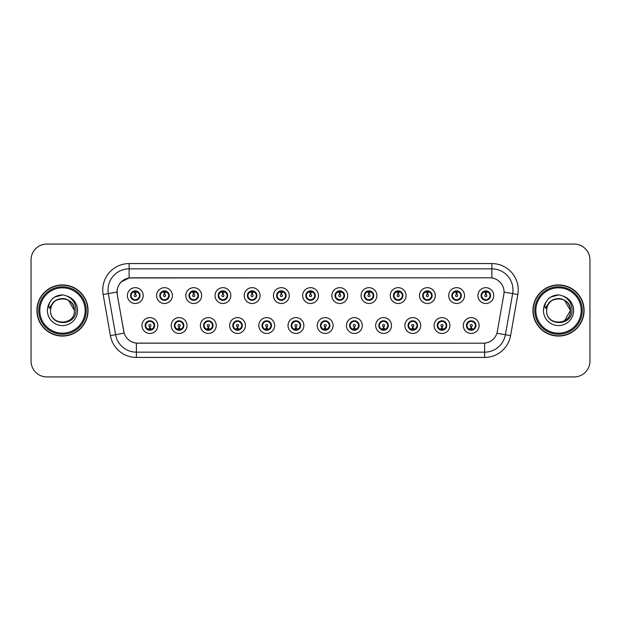 <?xml version="1.0" encoding="UTF-8"?>
<svg xmlns="http://www.w3.org/2000/svg" width="621" height="621" viewBox="0 0 621 621"><rect width="100%" height="100%" fill="white"/><g stroke="black" fill="none" stroke-linecap="round" stroke-linejoin="round"><path stroke-width="0.93" d="M187.014 325.528A7.91 7.91 0 0 1 179.104 333.438A7.91 7.91 0 0 1 171.194 325.528A7.91 7.91 0 0 1 179.104 317.618A7.91 7.91 0 0 1 187.014 325.528M174.361 325.528A4.743 4.743 0 0 0 179.104 330.271A4.743 4.743 0 0 0 183.855 325.528A4.743 4.743 0 0 0 179.104 320.785A4.743 4.743 0 0 0 174.361 325.528L176.201 328.587A4.215 4.215 0 0 1 176.201 322.47L174.408 325.528M216.224 325.528A7.91 7.91 0 0 1 208.314 333.438A7.91 7.91 0 0 1 200.404 325.528A7.91 7.91 0 0 1 208.314 317.618A7.91 7.91 0 0 1 216.224 325.528M203.572 325.528A4.743 4.743 0 0 0 208.314 330.271A4.743 4.743 0 0 0 213.065 325.528A4.743 4.743 0 0 0 208.314 320.785A4.743 4.743 0 0 0 203.572 325.528L205.411 328.587A4.215 4.215 0 0 1 205.411 322.47L203.618 325.528M245.435 325.528A7.91 7.91 0 0 1 237.525 333.438A7.91 7.91 0 0 1 229.615 325.528A7.91 7.91 0 0 1 237.525 317.618A7.91 7.91 0 0 1 245.435 325.528M232.782 325.528A4.743 4.743 0 0 0 237.525 330.271A4.743 4.743 0 0 0 242.275 325.528A4.743 4.743 0 0 0 237.525 320.785A4.743 4.743 0 0 0 232.782 325.528L234.622 328.587A4.215 4.215 0 0 1 234.622 322.47L232.828 325.528M274.645 325.528A7.91 7.91 0 0 1 266.735 333.438A7.91 7.91 0 0 1 258.825 325.528A7.91 7.91 0 0 1 266.735 317.618A7.91 7.91 0 0 1 274.645 325.528M261.992 325.528A4.743 4.743 0 0 0 266.735 330.271A4.743 4.743 0 0 0 271.486 325.528A4.743 4.743 0 0 0 266.735 320.785A4.743 4.743 0 0 0 261.992 325.528L263.832 328.587A4.215 4.215 0 0 1 263.832 322.47L262.039 325.528M303.855 325.528A7.91 7.91 0 0 1 295.945 333.438A7.91 7.91 0 0 1 288.035 325.528A7.91 7.91 0 0 1 295.945 317.618A7.91 7.91 0 0 1 303.855 325.528M291.202 325.528A4.743 4.743 0 0 0 295.945 330.271A4.743 4.743 0 0 0 300.696 325.528A4.743 4.743 0 0 0 295.945 320.785A4.743 4.743 0 0 0 291.202 325.528L293.042 328.587A4.215 4.215 0 0 1 293.042 322.47L291.249 325.528M333.066 325.528A7.91 7.91 0 0 1 325.156 333.438A7.91 7.91 0 0 1 317.246 325.528A7.91 7.91 0 0 1 325.156 317.618A7.91 7.91 0 0 1 333.066 325.528M320.413 325.528A4.743 4.743 0 0 0 325.156 330.271A4.743 4.743 0 0 0 329.906 325.528A4.743 4.743 0 0 0 325.156 320.785A4.743 4.743 0 0 0 320.413 325.528L322.252 328.587A4.215 4.215 0 0 1 322.252 322.47L320.459 325.528M362.276 325.528A7.91 7.91 0 0 1 354.366 333.438A7.91 7.91 0 0 1 346.456 325.528A7.91 7.91 0 0 1 354.366 317.618A7.91 7.91 0 0 1 362.276 325.528M349.623 325.528A4.743 4.743 0 0 0 354.366 330.271A4.743 4.743 0 0 0 359.117 325.528A4.743 4.743 0 0 0 354.366 320.785A4.743 4.743 0 0 0 349.623 325.528L351.463 328.587A4.215 4.215 0 0 1 351.463 322.47L349.67 325.528M391.486 325.528A7.91 7.91 0 0 1 383.576 333.438A7.91 7.91 0 0 1 375.666 325.528A7.91 7.91 0 0 1 383.576 317.618A7.91 7.91 0 0 1 391.486 325.528M378.833 325.528A4.743 4.743 0 0 0 383.576 330.271A4.743 4.743 0 0 0 388.327 325.528A4.743 4.743 0 0 0 383.576 320.785A4.743 4.743 0 0 0 378.833 325.528L380.673 328.587A4.215 4.215 0 0 1 380.673 322.47L378.88 325.528M420.696 325.528A7.91 7.91 0 0 1 412.786 333.438A7.91 7.91 0 0 1 404.876 325.528A7.91 7.91 0 0 1 412.786 317.618A7.91 7.91 0 0 1 420.696 325.528M408.044 325.528A4.743 4.743 0 0 0 412.786 330.271A4.743 4.743 0 0 0 417.537 325.528A4.743 4.743 0 0 0 412.786 320.785A4.743 4.743 0 0 0 408.044 325.528L409.883 328.587A4.215 4.215 0 0 1 409.883 322.47L408.09 325.528M449.907 325.528A7.91 7.91 0 0 1 441.997 333.438A7.91 7.91 0 0 1 434.095 325.528A7.91 7.91 0 0 1 441.997 317.618A7.91 7.91 0 0 1 449.907 325.528M437.254 325.528A4.743 4.743 0 0 0 441.997 330.271A4.743 4.743 0 0 0 446.747 325.528A4.743 4.743 0 0 0 441.997 320.785A4.743 4.743 0 0 0 437.254 325.528L439.094 328.587A4.215 4.215 0 0 1 439.094 322.47L437.3 325.528M479.117 325.528A7.91 7.91 0 0 1 471.207 333.438A7.91 7.91 0 0 1 463.305 325.528A7.91 7.91 0 0 1 471.207 317.618A7.91 7.91 0 0 1 479.117 325.528M466.464 325.528A4.743 4.743 0 0 0 471.207 330.271A4.743 4.743 0 0 0 475.958 325.528A4.743 4.743 0 0 0 471.207 320.785A4.743 4.743 0 0 0 466.464 325.528L468.304 328.587A4.215 4.215 0 0 1 468.304 322.47L466.511 325.528M157.804 325.528A7.91 7.91 0 0 1 149.894 333.438A7.91 7.91 0 0 1 141.984 325.528A7.91 7.91 0 0 1 149.894 317.618A7.91 7.91 0 0 1 157.804 325.528M145.151 325.528A4.743 4.743 0 0 0 149.894 330.271A4.743 4.743 0 0 0 154.645 325.528A4.743 4.743 0 0 0 149.894 320.785A4.743 4.743 0 0 0 145.151 325.528L146.991 328.587A4.215 4.215 0 0 1 146.991 322.47L145.19 325.528M172.413 295.58A7.91 7.91 0 0 1 164.503 303.49A7.91 7.91 0 0 1 156.593 295.58A7.91 7.91 0 0 1 164.503 287.67A7.91 7.91 0 0 1 172.413 295.58M159.752 295.58A4.743 4.743 0 0 0 164.503 300.323A4.743 4.743 0 0 0 169.246 295.58A4.743 4.743 0 0 0 164.503 290.83A4.743 4.743 0 0 0 159.752 295.58L161.6 298.639A4.215 4.215 0 0 1 161.6 292.514L159.799 295.588M201.623 295.58A7.91 7.91 0 0 1 193.713 303.49A7.91 7.91 0 0 1 185.803 295.58A7.91 7.91 0 0 1 193.713 287.67A7.91 7.91 0 0 1 201.623 295.58M188.963 295.58A4.743 4.743 0 0 0 193.713 300.323A4.743 4.743 0 0 0 198.456 295.58A4.743 4.743 0 0 0 193.713 290.83A4.743 4.743 0 0 0 188.963 295.58L190.81 298.639A4.215 4.215 0 0 1 190.81 292.514L189.009 295.588M230.833 295.58A7.91 7.91 0 0 1 222.923 303.49A7.91 7.91 0 0 1 215.013 295.58A7.91 7.91 0 0 1 222.923 287.67A7.91 7.91 0 0 1 230.833 295.58M218.173 295.58A4.743 4.743 0 0 0 222.923 300.323A4.743 4.743 0 0 0 227.666 295.58A4.743 4.743 0 0 0 222.923 290.83A4.743 4.743 0 0 0 218.173 295.58L220.02 298.639A4.215 4.215 0 0 1 220.02 292.514L218.219 295.588M260.044 295.58A7.91 7.91 0 0 1 252.134 303.49A7.91 7.91 0 0 1 244.224 295.58A7.91 7.91 0 0 1 252.134 287.67A7.91 7.91 0 0 1 260.044 295.58M247.383 295.58A4.743 4.743 0 0 0 252.134 300.323A4.743 4.743 0 0 0 256.877 295.58A4.743 4.743 0 0 0 252.134 290.83A4.743 4.743 0 0 0 247.383 295.58L249.231 298.639A4.215 4.215 0 0 1 249.231 292.514L247.43 295.588M289.254 295.58A7.91 7.91 0 0 1 281.344 303.49A7.91 7.91 0 0 1 273.434 295.58A7.91 7.91 0 0 1 281.344 287.67A7.91 7.91 0 0 1 289.254 295.58M276.593 295.58A4.743 4.743 0 0 0 281.344 300.323A4.743 4.743 0 0 0 286.087 295.58A4.743 4.743 0 0 0 281.344 290.83A4.743 4.743 0 0 0 276.593 295.58L278.441 298.639A4.215 4.215 0 0 1 278.441 292.514L276.64 295.588M318.464 295.58A7.91 7.91 0 0 1 310.554 303.49A7.91 7.91 0 0 1 302.644 295.58A7.91 7.91 0 0 1 310.554 287.67A7.91 7.91 0 0 1 318.464 295.58M305.804 295.58A4.743 4.743 0 0 0 310.554 300.323A4.743 4.743 0 0 0 315.297 295.58A4.743 4.743 0 0 0 310.554 290.83A4.743 4.743 0 0 0 305.804 295.58L307.651 298.639A4.215 4.215 0 0 1 307.651 292.514L305.85 295.588M347.675 295.58A7.91 7.91 0 0 1 339.765 303.49A7.91 7.91 0 0 1 331.855 295.58A7.91 7.91 0 0 1 339.765 287.67A7.91 7.91 0 0 1 347.675 295.58M335.014 295.58A4.743 4.743 0 0 0 339.765 300.323A4.743 4.743 0 0 0 344.508 295.58A4.743 4.743 0 0 0 339.765 290.83A4.743 4.743 0 0 0 335.014 295.58L336.861 298.639A4.215 4.215 0 0 1 336.861 292.514L335.061 295.588M376.885 295.58A7.91 7.91 0 0 1 368.975 303.49A7.91 7.91 0 0 1 361.065 295.58A7.91 7.91 0 0 1 368.975 287.67A7.91 7.91 0 0 1 376.885 295.58M364.232 295.58A4.743 4.743 0 0 0 368.975 300.323A4.743 4.743 0 0 0 373.718 295.58A4.743 4.743 0 0 0 368.975 290.83A4.743 4.743 0 0 0 364.232 295.58L366.072 298.639A4.215 4.215 0 0 1 366.079 292.514L364.271 295.588M406.095 295.58A7.91 7.91 0 0 1 398.185 303.49A7.91 7.91 0 0 1 390.275 295.58A7.91 7.91 0 0 1 398.185 287.67A7.91 7.91 0 0 1 406.095 295.58M393.442 295.58A4.743 4.743 0 0 0 398.185 300.323A4.743 4.743 0 0 0 402.928 295.58A4.743 4.743 0 0 0 398.185 290.83A4.743 4.743 0 0 0 393.442 295.58L395.282 298.639A4.215 4.215 0 0 1 395.29 292.514A4.215 4.215 0 0 0 393.962 295.58M435.305 295.58A7.91 7.91 0 0 1 427.395 303.49A7.91 7.91 0 0 1 419.486 295.58A7.91 7.91 0 0 1 427.395 287.67A7.91 7.91 0 0 1 435.305 295.58M422.653 295.58A4.743 4.743 0 0 0 427.395 300.323A4.743 4.743 0 0 0 432.138 295.58A4.743 4.743 0 0 0 427.395 290.83A4.743 4.743 0 0 0 422.653 295.58L424.492 298.639A4.215 4.215 0 0 1 424.5 292.514L422.691 295.588M464.516 295.58A7.91 7.91 0 0 1 456.606 303.49A7.91 7.91 0 0 1 448.696 295.58A7.91 7.91 0 0 1 456.606 287.67A7.91 7.91 0 0 1 464.516 295.58M451.863 295.58A4.743 4.743 0 0 0 456.606 300.323A4.743 4.743 0 0 0 461.349 295.58A4.743 4.743 0 0 0 456.606 290.83A4.743 4.743 0 0 0 451.863 295.58L453.703 298.639A4.215 4.215 0 0 1 453.71 292.514L451.902 295.588M493.726 295.58A7.91 7.91 0 0 1 485.816 303.49A7.91 7.91 0 0 1 477.906 295.58A7.91 7.91 0 0 1 485.816 287.67A7.91 7.91 0 0 1 493.726 295.58M481.073 295.58A4.743 4.743 0 0 0 485.816 300.323A4.743 4.743 0 0 0 490.559 295.58A4.743 4.743 0 0 0 485.816 290.83A4.743 4.743 0 0 0 481.073 295.58L482.913 298.639A4.215 4.215 0 0 1 482.921 292.514L481.112 295.588M143.203 295.58A7.91 7.91 0 0 1 135.293 303.49A7.91 7.91 0 0 1 127.383 295.58A7.91 7.91 0 0 1 135.293 287.67A7.91 7.91 0 0 1 143.203 295.58M130.542 295.58A4.743 4.743 0 0 0 135.293 300.323A4.743 4.743 0 0 0 140.036 295.58A4.743 4.743 0 0 0 135.293 290.83A4.743 4.743 0 0 0 130.542 295.58L132.389 298.639A4.215 4.215 0 0 1 132.389 292.514L130.589 295.588M117.26 294.517A14.236 14.236 0 0 1 131.279 277.812L489.822 277.812A14.236 14.236 0 0 1 503.841 294.517L497.336 331.428A14.236 14.236 0 0 1 483.317 343.188L137.792 343.188A14.236 14.236 0 0 1 123.773 331.428L117.26 294.517M36.903 310.5A25.57 25.57 0 0 0 62.473 336.07A25.57 25.57 0 0 0 88.05 310.5A25.57 25.57 0 0 0 62.473 284.93A25.57 25.57 0 0 0 36.903 310.5M532.95 310.5A25.57 25.57 0 0 0 558.527 336.07A25.57 25.57 0 0 0 584.097 310.5A25.57 25.57 0 0 0 558.527 284.93A25.57 25.57 0 0 0 532.95 310.5M483.262 343.188L136.372 343.126C130.325 342.264 126.249 338.965 124.153 333.221L117.214 294.517L117.152 289.937C118.518 283.339 122.508 279.349 129.121 277.967L489.767 277.812M121.242 281.903L129.121 277.967L129.121 268.846L491.879 268.846A21.091 21.091 0 0 1 512.651 293.601L505.401 334.727A21.091 21.091 0 0 1 484.628 352.154L136.372 352.154A21.091 21.091 0 0 1 115.599 334.727L108.349 293.601A21.091 21.091 0 0 1 129.121 268.846L129.121 263.576L491.879 263.576L491.879 277.96M137.738 343.188L136.372 343.126L136.372 357.424A26.361 26.361 0 0 1 110.414 335.643L103.156 294.517A26.361 26.361 0 0 1 129.121 263.576M110.414 335.643L124.13 333.128M123.804 331.87L123.719 331.428M116.996 292.072L108.349 293.601A21.091 21.091 0 0 1 108.031 289.937M589.95 259.881A15.82 15.82 0 0 0 574.13 244.069L46.87 244.069A15.82 15.82 0 0 0 31.05 259.881L31.05 361.119A15.82 15.82 0 0 0 46.87 376.931L574.13 376.931A15.82 15.82 0 0 0 589.95 361.119L589.95 259.881L589.95 361.119M31.05 259.881L31.05 361.119M574.13 244.069L46.87 244.069M46.87 376.931L574.13 376.931M134.804 292.359L135.246 294.525A1.056 1.056 180 0 0 134.237 295.604A1.056 1.056 180 0 0 135.293 296.636A1.056 1.056 180 0 0 136.341 295.604A1.056 1.056 180 0 0 135.339 294.525L135.774 292.359M137.583 292.041L135.425 292.522M135.153 292.522L132.995 292.041M136.364 291.497A4.215 4.215 0 0 1 136.395 291.505L136.612 291.024M136.108 300.254L135.883 299.757L138.196 298.639C139.927 296.597 139.927 294.564 138.196 292.522A4.215 4.215 0 0 1 138.196 298.639L139.989 295.58L138.196 292.522L135.743 291.381L135.968 290.884L135.735 291.381L136.108 290.907M135.471 291.365L137.047 291.746M133.531 291.746L135.091 290.97M135.883 299.757L135.968 300.277L135.883 299.757M137.055 299.407C135.727 299.842 134.547 299.842 133.531 299.407M134.478 300.254L134.842 299.772L133.965 300.137M134.478 290.907L134.695 291.404L132.389 292.522C130.651 294.556 130.651 296.597 132.389 298.639L134.183 299.648M134.695 291.404L134.61 290.884L134.695 291.404M150.383 328.75L149.94 326.576A1.056 1.056 -0 0 0 150.95 325.505A1.056 1.056 -0 0 0 149.894 324.473A1.056 1.056 -0 0 0 148.846 325.505A1.056 1.056 -0 0 0 149.847 326.576L149.413 328.75M147.604 329.068L149.762 328.579M150.026 328.579L152.184 329.068M148.823 329.604A4.215 4.215 0 0 1 148.784 329.596L148.566 330.085M150.709 330.201L150.492 329.704L152.797 328.587C154.536 326.553 154.536 324.511 152.797 322.47A4.215 4.215 0 0 1 152.797 328.594L154.598 325.52L152.797 322.47L151.004 321.461L151.221 320.972M149.715 329.743L148.14 329.363M151.656 329.363L150.096 330.131M149.079 330.201L149.451 329.72M149.079 320.855L149.304 321.352L146.991 322.47C145.26 324.504 145.26 326.545 146.991 328.587L149.444 329.72M149.444 321.336L149.219 320.832L149.451 321.329M148.132 321.694C149.459 321.267 150.639 321.267 151.656 321.694M150.709 320.855L150.344 321.336L150.577 320.832M151.004 321.461L150.344 321.336L150.569 320.832M150.569 330.225L150.492 329.704L150.577 330.225M164.014 292.359L164.456 294.525A1.056 1.056 180 0 0 163.447 295.604A1.056 1.056 180 0 0 164.503 296.636A1.056 1.056 180 0 0 165.551 295.604A1.056 1.056 180 0 0 164.549 294.525L164.984 292.359M166.793 292.041L164.635 292.522M164.363 292.522A3.058 3.058 0 0 1 164.371 292.522L162.205 292.041M165.574 291.497A4.215 4.215 0 0 1 165.605 291.505L165.823 291.024M165.318 300.254L165.093 299.757L167.406 298.639C169.137 296.597 169.137 294.564 167.406 292.522A4.215 4.215 0 0 1 167.406 298.639L169.199 295.58L167.406 292.522L164.953 291.381L165.178 290.884L164.945 291.381L165.318 290.907M164.681 291.365L166.257 291.746M162.741 291.746L164.301 290.97M165.093 299.757L165.178 300.277L165.093 299.757M166.265 299.407C164.938 299.842 163.758 299.842 162.741 299.407M163.688 300.254L164.053 299.772L163.176 300.137M163.688 290.907L163.905 291.404L161.6 292.522C159.861 294.556 159.861 296.597 161.6 298.639L163.393 299.648M163.905 291.404L163.82 290.884L163.905 291.404M193.224 292.359L193.667 294.525A1.056 1.056 180 0 0 192.657 295.604A1.056 1.056 180 0 0 193.713 296.636A1.056 1.056 180 0 0 194.761 295.604A1.056 1.056 180 0 0 193.76 294.525L194.194 292.359M196.003 292.041L193.853 292.421A3.167 3.167 0 0 0 193.845 292.421L193.845 292.522M193.581 292.522L191.415 292.041M194.784 291.497A4.215 4.215 0 0 1 194.815 291.505L195.033 291.024M194.528 300.254L194.303 299.757L196.616 298.639C198.347 296.597 198.347 294.564 196.616 292.522A4.215 4.215 0 0 1 196.616 298.639L198.41 295.58L196.616 292.522L194.163 291.381L194.389 290.884L194.156 291.381M193.892 291.365L195.468 291.746M191.951 291.746L193.511 290.97M194.528 290.907L194.163 291.381M194.163 299.772L194.389 300.277L194.156 299.772M195.475 299.407C194.148 299.842 192.968 299.842 191.951 299.407M192.898 300.254L193.263 299.772L193.03 300.277M192.898 290.907L193.115 291.404L190.81 292.522C189.071 294.556 189.071 296.597 190.81 298.639L193.263 299.772L193.038 300.277M193.038 290.884L193.115 291.404L193.03 290.884M222.434 292.359L222.877 294.525A1.056 1.056 180 0 0 221.868 295.604A1.056 1.056 180 0 0 222.923 296.636A1.056 1.056 180 0 0 223.971 295.604A1.056 1.056 180 0 0 222.97 294.525L223.405 292.359M225.213 292.041L223.055 292.522M222.792 292.522L220.626 292.041M223.995 291.497A4.215 4.215 0 0 1 224.026 291.505L224.243 291.024M223.739 300.254L223.513 299.757L225.827 298.639C227.558 296.597 227.558 294.564 225.827 292.522A4.215 4.215 0 0 1 225.827 298.639L227.62 295.58L225.827 292.522L223.374 291.381L223.599 290.884L223.366 291.381L223.739 290.907M223.102 291.365L224.678 291.746M221.161 291.746L222.722 290.97M223.513 299.757L223.599 300.277L223.513 299.757M224.686 299.407C223.358 299.842 222.178 299.842 221.161 299.407M222.108 300.254L222.473 299.772L221.596 300.137M222.108 290.907L222.326 291.404L220.02 292.522C218.281 294.556 218.281 296.597 220.02 298.639L221.813 299.648M222.326 291.404L222.24 290.884L222.326 291.404M251.645 292.359L252.087 294.525A1.056 1.056 180 0 0 251.078 295.604A1.056 1.056 180 0 0 252.134 296.636A1.056 1.056 180 0 0 253.182 295.604A1.056 1.056 180 0 0 252.18 294.525L252.615 292.359M254.424 292.041L252.266 292.522M252.002 292.522L249.836 292.041M253.205 291.497A4.215 4.215 0 0 1 253.236 291.505L253.453 291.024M252.949 300.254L252.724 299.757L255.037 298.639C256.768 296.597 256.768 294.564 255.037 292.522A4.215 4.215 0 0 1 255.037 298.639L256.83 295.58L255.037 292.522L252.584 291.381L252.809 290.884L252.576 291.381L252.949 290.907M252.312 291.365L253.888 291.746M250.372 291.746L251.932 290.97M252.724 299.757L252.809 300.277L252.724 299.757M253.896 299.407C252.568 299.842 251.389 299.842 250.372 299.407M251.319 300.254L251.684 299.772L250.806 300.137M251.319 290.907L251.536 291.404L249.231 292.522C247.492 294.556 247.492 296.597 249.231 298.639L251.024 299.648M251.536 291.404L251.451 290.884L251.536 291.404M179.593 328.75L179.151 326.576A1.056 1.056 -0 0 0 180.16 325.505A1.056 1.056 -0 0 0 179.104 324.473A1.056 1.056 -0 0 0 178.056 325.505A1.056 1.056 -0 0 0 179.058 326.576L178.623 328.75M176.814 329.068L178.972 328.579M179.236 328.579L181.394 329.068M178.033 329.604A4.215 4.215 0 0 1 177.994 329.596L177.777 330.085M179.919 330.201L179.702 329.704L182.007 328.587C183.746 326.553 183.746 324.511 182.007 322.47A4.215 4.215 0 0 1 182.007 328.594L183.808 325.52L182.007 322.47L180.214 321.461L180.432 320.972M178.926 329.743L177.35 329.363M180.866 329.363L179.306 330.131M178.289 330.201L178.662 329.72L176.201 328.587C174.47 326.545 174.47 324.504 176.201 322.47L177.994 321.461L177.777 320.972M178.289 320.855L178.514 321.352L177.994 321.461M178.514 321.352L178.429 320.832L178.514 321.352M177.342 321.694C178.669 321.267 179.849 321.267 180.866 321.694M179.919 320.855L179.554 321.336L179.787 320.832L179.554 321.329L180.214 321.461M179.702 329.704L179.787 330.225L179.702 329.704M208.803 328.75L208.361 326.576A1.056 1.056 -0 0 0 209.37 325.505A1.056 1.056 -0 0 0 208.314 324.473A1.056 1.056 -0 0 0 207.267 325.505A1.056 1.056 -0 0 0 208.268 326.576L207.833 328.75M206.025 329.068L208.182 328.579M208.446 328.579L210.612 329.068M207.243 329.604A4.215 4.215 0 0 1 207.204 329.596L206.987 330.085M209.13 330.201L208.912 329.704L211.218 328.587C212.956 326.553 212.956 324.511 211.218 322.47A4.215 4.215 0 0 1 211.218 328.594L213.019 325.52L211.218 322.47L209.424 321.461L209.642 320.972M208.136 329.743L206.56 329.363M210.077 329.363L208.516 330.131M207.499 330.201L207.872 329.72L205.411 328.587C203.68 326.545 203.68 324.504 205.411 322.47L207.204 321.461L206.987 320.972M207.499 320.855L207.725 321.352L207.204 321.461M207.725 321.352L207.639 320.832L207.725 321.352M206.552 321.694C207.88 321.267 209.06 321.267 210.077 321.694M209.13 320.855L208.765 321.336L208.998 320.832L208.765 321.329L209.424 321.461M208.912 329.704L208.998 330.225L208.912 329.704M238.014 328.75L237.571 326.576A1.056 1.056 -0 0 0 238.58 325.505A1.056 1.056 -0 0 0 237.525 324.473A1.056 1.056 -0 0 0 236.477 325.505A1.056 1.056 -0 0 0 237.478 326.576L237.043 328.75M235.235 329.068L237.393 328.579M237.657 328.579L239.822 329.068M236.454 329.604A4.215 4.215 0 0 1 236.422 329.596L236.205 330.085M238.34 330.201L238.122 329.704L240.428 328.587C242.167 326.553 242.167 324.511 240.428 322.47A4.215 4.215 0 0 1 240.428 328.594L242.229 325.52L240.428 322.47L238.635 321.461L238.852 320.972M237.346 329.743L235.77 329.363M239.287 329.363L237.727 330.131M236.71 330.201L237.082 329.72L234.622 328.587C232.891 326.545 232.891 324.504 234.622 322.47L236.422 321.461L236.205 320.972M236.71 320.855L236.935 321.352L236.422 321.461M236.935 321.352L236.849 320.832L236.935 321.352M235.763 321.694C237.09 321.267 238.27 321.267 239.287 321.694M238.34 320.855L237.975 321.336L238.208 320.832L237.975 321.329L238.635 321.461M238.122 329.704L238.208 330.225L238.122 329.704M87.786 310.5A25.306 25.306 0 0 0 62.473 285.194A25.306 25.306 0 0 0 37.167 310.5A25.306 25.306 0 0 0 62.473 335.806A25.306 25.306 0 0 0 87.786 310.5M86.203 310.5A23.73 23.73 0 0 0 62.473 286.77A23.73 23.73 0 0 0 38.75 310.5A23.73 23.73 0 0 0 62.473 334.23A23.73 23.73 0 0 0 86.203 310.5M85.147 310.5A22.674 22.674 0 0 0 62.473 287.826A22.674 22.674 0 0 0 39.806 310.5A22.674 22.674 0 0 0 62.473 333.174A22.674 22.674 0 0 0 85.147 310.5M51.108 306.914L50.542 310.5C49.89 326.693 76.073 326.398 75.987 310.5C76.034 303.925 73.099 299.151 67.184 296.17L63.621 294.998C59.321 294.742 55.533 296.007 52.257 298.786L50.107 301.868C48.795 304.08 48.508 306.223 49.245 308.303L53.08 302.613C56.658 299.035 60.92 297.855 65.857 299.066A11.923 11.923 0 0 0 51.108 306.914L50.557 310.5C49.827 295.122 75.125 295.122 74.396 310.5C75.125 325.878 49.827 325.878 50.557 310.5L51.108 306.914L50.557 310.5C49.827 325.878 75.125 325.878 74.396 310.5C75.125 325.878 49.827 325.878 50.557 310.5C49.827 325.878 75.125 325.878 74.396 310.5L68.434 300.176L65.857 299.066L68.434 300.176L74.396 310.5L68.434 300.176L65.857 299.066L68.434 300.176L74.396 310.5L68.434 300.176L65.857 299.066L68.434 300.176L74.396 310.5L68.434 300.176L65.857 299.066L68.434 300.176L74.396 310.5C74.023 304.771 71.174 300.968 65.857 299.066L65.857 299.074M52.288 298.763L54.702 297.04L62.597 294.959L54.702 297.04L52.288 298.763L54.702 297.04L62.597 294.959L54.702 297.04L52.288 298.763L54.702 297.04L62.597 294.959L54.702 297.04L52.288 298.763L54.702 297.04L62.597 294.959L54.702 297.04L52.288 298.763L54.702 297.04L62.597 294.959L54.702 297.04L52.288 298.763L54.702 297.04L62.597 294.959M583.833 310.5A25.306 25.306 0 0 0 558.527 285.194A25.306 25.306 0 0 0 533.214 310.5A25.306 25.306 0 0 0 558.527 335.806A25.306 25.306 0 0 0 583.833 310.5M582.25 310.5A23.73 23.73 0 0 0 558.527 286.77A23.73 23.73 0 0 0 534.797 310.5A23.73 23.73 0 0 0 558.527 334.23A23.73 23.73 0 0 0 582.25 310.5M581.194 310.5A22.674 22.674 0 0 0 558.527 287.826A22.674 22.674 0 0 0 535.853 310.5A22.674 22.674 0 0 0 558.527 333.174A22.674 22.674 0 0 0 581.194 310.5M547.155 306.914L546.589 310.5C545.937 326.693 572.127 326.398 572.034 310.5C572.088 303.925 569.154 299.151 563.231 296.17L559.676 294.998C555.376 294.742 551.588 296.007 548.304 298.786L546.154 301.868C544.842 304.08 544.555 306.223 545.292 308.303L549.135 302.613C552.713 299.035 556.967 297.855 561.904 299.066A11.923 11.923 0 0 0 547.155 306.914L546.604 310.5C545.875 295.122 571.173 295.122 570.443 310.5L564.481 320.824M570.443 310.5C571.173 325.878 545.875 325.878 546.604 310.5C545.875 325.878 571.173 325.878 570.443 310.5C571.173 325.878 545.875 325.878 546.604 310.5C545.875 325.878 571.173 325.878 570.443 310.5L564.481 300.176L561.904 299.066L564.481 300.176L561.904 299.066L564.481 300.176L570.443 310.5L564.481 300.176L561.904 299.066L564.481 300.176L570.443 310.5L564.481 300.176L561.904 299.066L564.481 300.176L570.443 310.5L564.481 300.176L561.904 299.066C567.229 300.968 570.07 304.771 570.443 310.5M548.335 298.763L550.749 297.04L558.644 294.959L550.749 297.04L548.335 298.763L550.749 297.04L558.644 294.959L550.749 297.04L548.335 298.763L550.749 297.04L558.644 294.959L550.749 297.04L548.335 298.763L550.749 297.04L558.644 294.959L550.749 297.04L548.335 298.763L550.749 297.04L558.644 294.959L550.749 297.04L548.335 298.763L550.749 297.04L558.644 294.959M280.855 292.359L281.297 294.525A1.056 1.056 180 0 0 280.288 295.604A1.056 1.056 180 0 0 281.344 296.636A1.056 1.056 180 0 0 282.392 295.604A1.056 1.056 180 0 0 281.391 294.525L281.825 292.359M283.634 292.041L281.476 292.522M281.212 292.522L279.046 292.041M282.415 291.497A4.215 4.215 0 0 1 282.454 291.505L282.671 291.024M282.159 300.254L281.934 299.757L284.247 298.639C285.978 296.597 285.978 294.564 284.247 292.522A4.215 4.215 0 0 1 284.247 298.639L286.04 295.58L284.247 292.522L281.794 291.381L282.019 290.884L281.787 291.381L282.159 290.907M281.523 291.365L283.098 291.746M279.582 291.746L281.142 290.97M281.934 299.757L282.019 300.277L281.934 299.757M283.106 299.407C281.779 299.842 280.599 299.842 279.582 299.407M280.529 300.254L280.894 299.772L280.017 300.137M280.529 290.907L280.746 291.404L278.441 292.522C276.702 294.556 276.702 296.597 278.441 298.639L280.234 299.648M280.746 291.404L280.661 290.884L280.746 291.404M310.065 292.359L310.508 294.525A1.056 1.056 180 0 0 309.499 295.604A1.056 1.056 180 0 0 310.554 296.636A1.056 1.056 180 0 0 311.602 295.604A1.056 1.056 180 0 0 310.601 294.525L311.036 292.359M312.844 292.041L310.686 292.522M310.422 292.522L308.264 292.041M311.626 291.497A4.215 4.215 0 0 1 311.664 291.505L311.882 291.024M311.369 300.254L311.144 299.757L313.458 298.639C315.189 296.597 315.189 294.564 313.458 292.522A4.215 4.215 0 0 1 313.458 298.639L315.251 295.58L313.458 292.522L311.005 291.381L311.23 290.884L310.997 291.381L311.369 290.907M310.733 291.365L312.309 291.746M308.792 291.746L310.353 290.97M311.144 299.757L311.23 300.277L311.144 299.757M312.316 299.407C310.989 299.842 309.809 299.842 308.792 299.407M309.739 300.254L310.104 299.772L309.227 300.137M309.739 290.907L309.957 291.404L307.651 292.522C305.912 294.556 305.912 296.597 307.651 298.639L309.444 299.648M309.957 291.404L309.871 290.884L309.957 291.404M339.276 292.359L339.718 294.525A1.056 1.056 180 0 0 338.709 295.604A1.056 1.056 180 0 0 339.765 296.636A1.056 1.056 180 0 0 340.813 295.604A1.056 1.056 180 0 0 339.811 294.525L340.246 292.359M342.055 292.041L339.897 292.522M339.633 292.522L337.475 292.041M340.836 291.497A4.215 4.215 0 0 1 340.875 291.505L341.092 291.024M340.58 300.254L340.355 299.757L342.668 298.639C344.399 296.597 344.399 294.564 342.668 292.522A4.215 4.215 0 0 1 342.668 298.639L344.469 295.58L342.668 292.522L340.215 291.381L340.44 290.884L340.207 291.381M339.943 291.365L341.519 291.746M338.003 291.746L339.563 290.97M340.58 290.907L340.215 291.381M340.215 299.772L340.44 300.277L340.207 299.772M341.527 299.407C340.199 299.842 339.019 299.842 338.003 299.407M338.95 300.254L339.314 299.772L339.082 300.277M338.95 290.907L339.167 291.404L336.861 292.522C335.123 294.556 335.123 296.597 336.861 298.639L339.314 299.772L339.089 300.277M339.089 290.884L339.167 291.404L339.082 290.884M267.224 328.75L266.782 326.576A1.056 1.056 -0 0 0 267.791 325.505A1.056 1.056 -0 0 0 266.735 324.473A1.056 1.056 -0 0 0 265.687 325.505A1.056 1.056 -0 0 0 266.688 326.576L266.254 328.75M264.445 329.068L266.603 328.579M266.867 328.579L269.033 329.068M265.664 329.604A4.215 4.215 0 0 1 265.633 329.596L265.415 330.085M267.55 330.201L267.333 329.704L269.638 328.587C271.377 326.553 271.377 324.511 269.638 322.47A4.215 4.215 0 0 1 269.638 328.594L271.439 325.52L269.638 322.47L267.845 321.461L268.062 320.972M266.556 329.743L264.981 329.363M268.497 329.363L266.937 330.131M265.92 330.201L266.293 329.72L263.832 328.587C262.101 326.545 262.101 324.504 263.832 322.47L265.633 321.461L265.415 320.972M265.92 320.855L266.145 321.352L265.633 321.461M266.145 321.352L266.06 320.832L266.145 321.352M264.973 321.694C266.3 321.267 267.48 321.267 268.497 321.694M267.55 320.855L267.185 321.336L267.418 320.832L267.185 321.329L267.845 321.461M267.333 329.704L267.418 330.225L267.333 329.704M296.434 328.75L295.992 326.576A1.056 1.056 -0 0 0 297.001 325.505A1.056 1.056 -0 0 0 295.945 324.473A1.056 1.056 -0 0 0 294.897 325.505A1.056 1.056 -0 0 0 295.899 326.576L295.464 328.75M293.655 329.068L295.806 328.688A3.167 3.167 0 0 0 295.813 328.688L295.813 328.579M296.077 328.579L298.243 329.068M295.13 330.201L295.355 329.704L294.843 329.596A4.215 4.215 0 0 1 294.843 329.596L294.626 330.085M296.76 330.201L296.543 329.704L298.848 328.587C300.587 326.553 300.587 324.511 298.848 322.47A4.215 4.215 0 0 1 298.848 328.594L300.649 325.52L298.848 322.47L297.055 321.461L297.273 320.972M295.767 329.743L294.191 329.363M297.707 329.363L296.147 330.131M295.495 329.72L295.27 330.225L295.503 329.72M295.13 320.855L295.355 321.352L293.042 322.47C291.311 324.504 291.311 326.545 293.042 328.587L294.843 329.596M295.495 321.336L295.27 320.832L295.503 321.329M294.183 321.694C295.511 321.267 296.691 321.267 297.707 321.694M296.76 320.855L296.396 321.336L296.628 320.832M297.055 321.461L296.396 321.336L296.621 320.832M296.621 330.225L296.543 329.704L296.628 330.225M325.645 328.75L325.202 326.576A1.056 1.056 -0 0 0 326.211 325.505A1.056 1.056 -0 0 0 325.156 324.473A1.056 1.056 -0 0 0 324.108 325.505A1.056 1.056 -0 0 0 325.109 326.576L324.674 328.75M322.866 329.068L325.024 328.579M325.295 328.579A3.058 3.058 0 0 1 325.288 328.579L327.453 329.068M324.084 329.604A4.215 4.215 0 0 1 324.053 329.596L323.836 330.085M325.971 330.201L325.753 329.704L328.059 328.587C329.798 326.553 329.798 324.511 328.059 322.47A4.215 4.215 0 0 1 328.059 328.594L329.86 325.52L328.059 322.47L326.266 321.461L326.483 320.972M324.977 329.743L323.401 329.363M326.918 329.363L325.357 330.131M324.341 330.201L324.713 329.72L322.252 328.587C320.521 326.545 320.521 324.504 322.252 322.47L324.053 321.461L323.836 320.972M324.341 320.855L324.566 321.352L324.053 321.461M324.566 321.352L324.48 320.832L324.566 321.352M323.394 321.694C324.721 321.267 325.901 321.267 326.918 321.694M325.971 320.855L325.606 321.336L325.839 320.832L325.606 321.329L326.266 321.461M325.753 329.704L325.839 330.225L325.753 329.704M368.486 292.359L368.928 294.525A1.056 1.056 180 0 0 367.919 295.604A1.056 1.056 180 0 0 368.975 296.636A1.056 1.056 180 0 0 370.023 295.604A1.056 1.056 180 0 0 369.021 294.525L369.456 292.359M371.265 292.041L369.107 292.522M368.843 292.522L366.685 292.041M370.046 291.497A4.215 4.215 0 0 1 370.085 291.505L370.302 291.024M369.79 300.254L369.565 299.757L371.878 298.639C373.609 296.597 373.609 294.564 371.878 292.522A4.215 4.215 0 0 1 371.878 298.639L373.679 295.58L371.878 292.522L369.425 291.381L369.65 290.884L369.417 291.381L369.79 290.907M369.161 291.365L370.729 291.746M367.213 291.746L368.773 290.97M369.565 299.757L369.65 300.277L369.565 299.757M370.737 299.407C369.41 299.842 368.23 299.842 367.213 299.407M368.16 300.254L368.525 299.772L367.648 300.137M368.16 290.907L368.377 291.404L366.072 292.522C364.333 294.556 364.333 296.597 366.072 298.639L367.865 299.648M368.377 291.404L368.292 290.884L368.377 291.404M397.696 292.359L398.139 294.525A1.056 1.056 180 0 0 397.13 295.604A1.056 1.056 180 0 0 398.185 296.636A1.056 1.056 180 0 0 399.233 295.604A1.056 1.056 180 0 0 398.232 294.525L398.666 292.359M400.475 292.041L398.317 292.522M398.053 292.522L395.895 292.041M399.256 291.497A4.215 4.215 0 0 1 399.295 291.505L399.513 291.024M399 300.254L398.775 299.757L401.088 298.639C402.819 296.597 402.819 294.564 401.088 292.522A4.215 4.215 0 0 1 401.088 298.639L402.889 295.58L401.088 292.522L398.635 291.381L398.861 290.884L398.628 291.381L399 290.907M398.372 291.365L399.94 291.746M396.423 291.746L397.983 290.97M398.775 299.757L398.861 300.277L398.775 299.757M399.947 299.407C398.62 299.842 397.44 299.842 396.423 299.407M397.37 300.254L397.735 299.772L396.858 300.137M397.37 290.907L397.587 291.404L395.282 292.522C393.543 294.556 393.543 296.597 395.282 298.639L397.075 299.648M397.587 291.404L397.502 290.884L397.587 291.404M395.282 292.522L393.481 295.588M426.906 292.359L427.349 294.525A1.056 1.056 180 0 0 426.34 295.604A1.056 1.056 180 0 0 427.395 296.636A1.056 1.056 180 0 0 428.443 295.604A1.056 1.056 180 0 0 427.442 294.525L427.877 292.359M429.685 292.041L427.527 292.522M427.264 292.522L425.106 292.041M428.467 291.497A4.215 4.215 0 0 1 428.506 291.505L428.723 291.024M428.211 300.254L427.985 299.757L430.299 298.639C432.03 296.597 432.03 294.564 430.299 292.522A4.215 4.215 0 0 1 430.299 298.639L432.1 295.58L430.299 292.522L427.846 291.381L428.071 290.884L427.838 291.381L428.211 290.907M427.582 291.365L429.15 291.746M425.633 291.746L427.194 290.97M427.985 299.757L428.071 300.277L427.985 299.757M429.158 299.407C427.83 299.842 426.65 299.842 425.633 299.407M426.58 300.254L426.945 299.772L426.068 300.137M426.58 290.907L426.798 291.404L424.492 292.522C422.754 294.556 422.754 296.597 424.492 298.639L426.285 299.648M426.798 291.404L426.712 290.884L426.798 291.404M456.117 292.359L456.559 294.525A1.056 1.056 180 0 0 455.55 295.604A1.056 1.056 180 0 0 456.606 296.636A1.056 1.056 180 0 0 457.661 295.604A1.056 1.056 180 0 0 456.652 294.525L457.087 292.359M458.896 292.041L456.738 292.522M456.474 292.522L454.316 292.041M457.677 291.497A4.215 4.215 0 0 1 457.716 291.505L457.933 291.024M457.421 300.254L457.196 299.757L459.509 298.639C461.24 296.597 461.24 294.564 459.509 292.522A4.215 4.215 0 0 1 459.509 298.639L461.31 295.58L459.509 292.522L457.056 291.381L457.289 290.884L457.048 291.381L457.421 290.907M456.792 291.365L458.36 291.746M454.844 291.746L456.404 290.97M457.196 299.757L457.281 300.277L457.196 299.757M458.368 299.407C457.04 299.842 455.861 299.842 454.844 299.407M455.791 300.254L456.156 299.772L455.278 300.137M455.791 290.907L456.008 291.404L453.703 292.522C451.964 294.556 451.964 296.597 453.703 298.639L455.496 299.648M456.008 291.404L455.923 290.884L456.008 291.404M485.327 292.359L485.769 294.525A1.056 1.056 180 0 0 484.76 295.604A1.056 1.056 180 0 0 485.816 296.636A1.056 1.056 180 0 0 486.872 295.604A1.056 1.056 180 0 0 485.863 294.525L486.297 292.359M488.106 292.041L485.948 292.522M485.684 292.522L483.526 292.041M486.895 291.497A4.215 4.215 0 0 1 486.926 291.505L487.143 291.024M486.631 300.254L486.406 299.757L488.719 298.639C490.45 296.597 490.45 294.564 488.719 292.522A4.215 4.215 0 0 1 488.719 298.639L490.52 295.58L488.719 292.522L486.266 291.381L486.499 290.884M486.002 291.365L487.57 291.746M484.054 291.746L485.614 290.97M486.631 290.907L486.266 291.381M486.266 299.772L486.499 300.277M487.578 299.407C486.251 299.842 485.079 299.842 484.054 299.407M485.001 300.254L485.366 299.772L485.133 300.277M485.001 290.907L485.218 291.404L482.913 292.522C481.174 294.556 481.174 296.597 482.913 298.639L485.366 299.772L485.141 300.277M485.141 290.884L485.218 291.404L485.133 290.884M354.855 328.75L354.412 326.576A1.056 1.056 -0 0 0 355.422 325.505A1.056 1.056 -0 0 0 354.366 324.473A1.056 1.056 -0 0 0 353.318 325.505A1.056 1.056 -0 0 0 354.319 326.576L353.885 328.75M352.076 329.068L354.234 328.579M354.506 328.579L356.664 329.068M353.295 329.604A4.215 4.215 0 0 1 353.264 329.596L353.046 330.085M355.181 330.201L354.964 329.704L357.269 328.587C359.008 326.553 359.008 324.511 357.269 322.47A4.215 4.215 0 0 1 357.269 328.594L359.07 325.52L357.269 322.47L355.476 321.461L355.693 320.972M354.187 329.743L352.612 329.363M356.128 329.363L354.568 330.131M353.551 330.201L353.923 329.72L351.463 328.587C349.732 326.545 349.732 324.504 351.463 322.47L353.264 321.461L353.046 320.972M353.551 320.855L353.776 321.352L353.264 321.461M353.776 321.352L353.691 320.832L353.776 321.352M352.604 321.694C353.931 321.267 355.111 321.267 356.128 321.694M355.181 320.855L354.816 321.336L355.049 320.832L354.816 321.329L355.476 321.461M354.964 329.704L355.049 330.225L354.964 329.704M384.065 328.75L383.623 326.576A1.056 1.056 -0 0 0 384.632 325.505A1.056 1.056 -0 0 0 383.576 324.473A1.056 1.056 -0 0 0 382.528 325.505A1.056 1.056 -0 0 0 383.53 326.576L383.095 328.75M381.286 329.068L383.444 328.579M383.716 328.579L385.874 329.068M382.505 329.604A4.215 4.215 0 0 1 382.474 329.596L382.257 330.085M384.391 330.201L384.174 329.704L386.479 328.587C388.218 326.553 388.218 324.511 386.479 322.47A4.215 4.215 0 0 1 386.479 328.594L388.28 325.52L386.479 322.47L384.686 321.461L384.904 320.972M383.398 329.743L381.822 329.363M385.338 329.363L383.778 330.131M382.761 330.201L383.134 329.72L380.673 328.587C378.942 326.545 378.942 324.504 380.673 322.47L382.474 321.461L382.257 320.972M382.761 320.855L382.986 321.352L382.474 321.461M382.986 321.352L382.901 320.832L382.986 321.352M381.814 321.694C383.141 321.267 384.321 321.267 385.338 321.694M384.391 320.855L384.026 321.336L384.259 320.832L384.026 321.329L384.686 321.461M384.174 329.704L384.259 330.225L384.174 329.704M413.275 328.75L412.833 326.576A1.056 1.056 -0 0 0 413.842 325.505A1.056 1.056 -0 0 0 412.786 324.473A1.056 1.056 -0 0 0 411.739 325.505A1.056 1.056 -0 0 0 412.74 326.576L412.305 328.75M410.497 329.068L412.655 328.579M412.926 328.579L415.084 329.068M411.715 329.604A4.215 4.215 0 0 1 411.684 329.596L411.467 330.085M413.609 330.201L413.384 329.704L415.69 328.587C417.428 326.553 417.428 324.511 415.69 322.47A4.215 4.215 0 0 1 415.69 328.594L417.491 325.52L415.69 322.47L413.897 321.461L414.114 320.972M412.608 329.743L411.032 329.363M414.549 329.363L412.988 330.131M411.971 330.201L412.344 329.72L409.883 328.587C408.152 326.545 408.152 324.504 409.883 322.47L411.684 321.461L411.467 320.972M411.971 320.855L412.197 321.352L411.684 321.461M412.197 321.352L412.111 320.832L412.197 321.352M411.024 321.694C412.352 321.267 413.532 321.267 414.549 321.694M413.609 320.855L413.237 321.336L413.47 320.832L413.237 321.329L413.897 321.461M413.384 329.704L413.47 330.225L413.384 329.704M442.486 328.75L442.043 326.576A1.056 1.056 -0 0 0 443.052 325.505A1.056 1.056 -0 0 0 441.997 324.473A1.056 1.056 -0 0 0 440.949 325.505A1.056 1.056 -0 0 0 441.95 326.576L441.515 328.75M439.707 329.068L441.865 328.579M442.136 328.579L444.294 329.068M441.182 330.201L441.407 329.704L440.894 329.596A4.215 4.215 0 0 1 440.894 329.596L440.677 330.085M442.82 330.201L442.594 329.704L444.908 328.587C446.639 326.553 446.639 324.511 444.908 322.47A4.215 4.215 0 0 1 444.9 328.594L446.701 325.52L444.908 322.47L443.107 321.461L443.324 320.972M441.818 329.743L440.242 329.363M443.759 329.363L442.199 330.131M441.547 329.72L441.321 330.225L441.554 329.72M441.182 320.855L441.407 321.352L439.094 322.47C437.363 324.504 437.363 326.545 439.094 328.587L440.894 329.596M441.547 321.336L441.321 320.832L441.554 321.329M440.235 321.694C441.562 321.267 442.742 321.267 443.759 321.694M442.82 320.855L442.447 321.336L442.68 320.832M443.107 321.461L442.447 321.336L442.672 320.832M442.672 330.225L442.594 329.704L442.68 330.225M471.696 328.75L471.254 326.576A1.056 1.056 -0 0 0 472.263 325.505A1.056 1.056 -0 0 0 471.207 324.473A1.056 1.056 -0 0 0 470.159 325.505A1.056 1.056 -0 0 0 471.16 326.576L470.726 328.75M468.917 329.068L471.075 328.579M471.347 328.579L473.505 329.068M470.136 329.604A4.215 4.215 0 0 1 470.105 329.596L469.887 330.085M472.03 320.855L471.805 321.352L474.118 322.47C475.849 324.511 475.849 326.553 474.118 328.587L475.911 325.52L474.118 322.47A4.215 4.215 0 0 1 474.11 328.594A4.215 4.215 0 0 0 475.43 325.528M471.028 329.743L469.453 329.363M472.969 329.363L471.409 330.131M470.392 330.201L470.765 329.72L468.304 328.587C466.573 326.545 466.573 324.504 468.304 322.47L470.105 321.461L469.887 320.972M470.392 320.855L470.617 321.352L470.105 321.461M470.617 321.352L470.532 320.832L470.617 321.352M469.445 321.694C470.772 321.267 471.952 321.267 472.969 321.694M471.805 321.352L471.89 320.832L471.805 321.352M472.03 330.201L471.805 329.704L474.118 328.587M471.805 329.704L471.89 330.225L471.805 329.704M491.879 263.576A26.361 26.361 0 0 1 517.844 294.517L510.586 335.643A26.361 26.361 0 0 1 484.628 357.424L136.372 357.424M484.628 343.134L484.628 357.424M496.893 333.229L510.586 335.643M504.058 292.087L517.844 294.517M103.156 294.517L108.349 293.601M131.07 295.58A4.215 4.215 0 0 1 132.389 292.514M136.395 299.648L136.612 300.137M134.183 291.505L133.965 291.024M154.117 325.528A4.215 4.215 0 0 1 152.797 328.594M148.784 321.461L148.566 320.972M151.004 329.596L151.221 330.085M160.28 295.58A4.215 4.215 0 0 1 161.6 292.514M165.605 299.648L165.823 300.137M163.393 291.505L163.176 291.024M189.49 295.58A4.215 4.215 0 0 1 190.81 292.514M194.815 299.648L195.033 300.137M192.603 291.505L192.386 291.024M192.603 299.648L192.386 300.137M218.701 295.58A4.215 4.215 0 0 1 220.02 292.514M224.026 299.648L224.243 300.137M221.813 291.505L221.596 291.024M247.911 295.58A4.215 4.215 0 0 1 249.231 292.514M253.236 299.648L253.453 300.137M251.024 291.505L250.806 291.024M183.327 325.528A4.215 4.215 0 0 1 182.007 328.594M180.214 329.596L180.432 330.085M212.537 325.528A4.215 4.215 0 0 1 211.218 328.594M209.424 329.596L209.642 330.085M241.748 325.528A4.215 4.215 0 0 1 240.428 328.594M238.635 329.596L238.852 330.085M50.107 301.868A15.083 15.083 0 0 0 62.473 325.583A15.083 15.083 0 0 0 67.184 296.17M546.154 301.868A15.083 15.083 0 0 0 558.527 325.583A15.083 15.083 0 0 0 563.231 296.17M277.121 295.58A4.215 4.215 0 0 1 278.441 292.514M282.454 299.648L282.671 300.137M280.234 291.505L280.017 291.024M306.332 295.58A4.215 4.215 0 0 1 307.651 292.514M311.664 299.648L311.882 300.137M309.444 291.505L309.227 291.024M335.542 295.58A4.215 4.215 0 0 1 336.861 292.514M340.875 299.648L341.092 300.137M338.655 291.505L338.437 291.024M338.655 299.648L338.437 300.137M270.958 325.528A4.215 4.215 0 0 1 269.638 328.594M267.845 329.596L268.062 330.085M300.168 325.528A4.215 4.215 0 0 1 298.848 328.594M294.843 321.461L294.626 320.972M297.055 329.596L297.273 330.085M329.378 325.528A4.215 4.215 0 0 1 328.059 328.594M326.266 329.596L326.483 330.085M364.752 295.58A4.215 4.215 0 0 1 366.079 292.514M370.085 299.648L370.302 300.137M367.865 291.505L367.648 291.024M399.295 299.648L399.513 300.137M397.075 291.505L396.858 291.024M423.173 295.58A4.215 4.215 0 0 1 424.5 292.514M428.506 299.648L428.723 300.137M426.285 291.505L426.068 291.024M452.383 295.58A4.215 4.215 0 0 1 453.71 292.514M457.716 299.648L457.933 300.137M455.496 291.505L455.278 291.024M481.601 295.58A4.215 4.215 0 0 1 482.921 292.514M486.926 299.648L487.143 300.137M484.706 291.505L484.489 291.024M484.706 299.648L484.489 300.137M358.589 325.528A4.215 4.215 0 0 1 357.269 328.594M355.476 329.596L355.693 330.085M387.799 325.528A4.215 4.215 0 0 1 386.479 328.594M384.686 329.596L384.904 330.085M417.009 325.528A4.215 4.215 0 0 1 415.69 328.594M413.897 329.596L414.114 330.085M446.22 325.528A4.215 4.215 0 0 1 444.9 328.594M440.894 321.461L440.677 320.972M443.107 329.596L443.324 330.085M472.317 329.596L472.534 330.085M472.317 321.461L472.534 320.972M486.491 290.884L486.259 291.381M486.259 299.772L486.491 300.277"/></g></svg>
